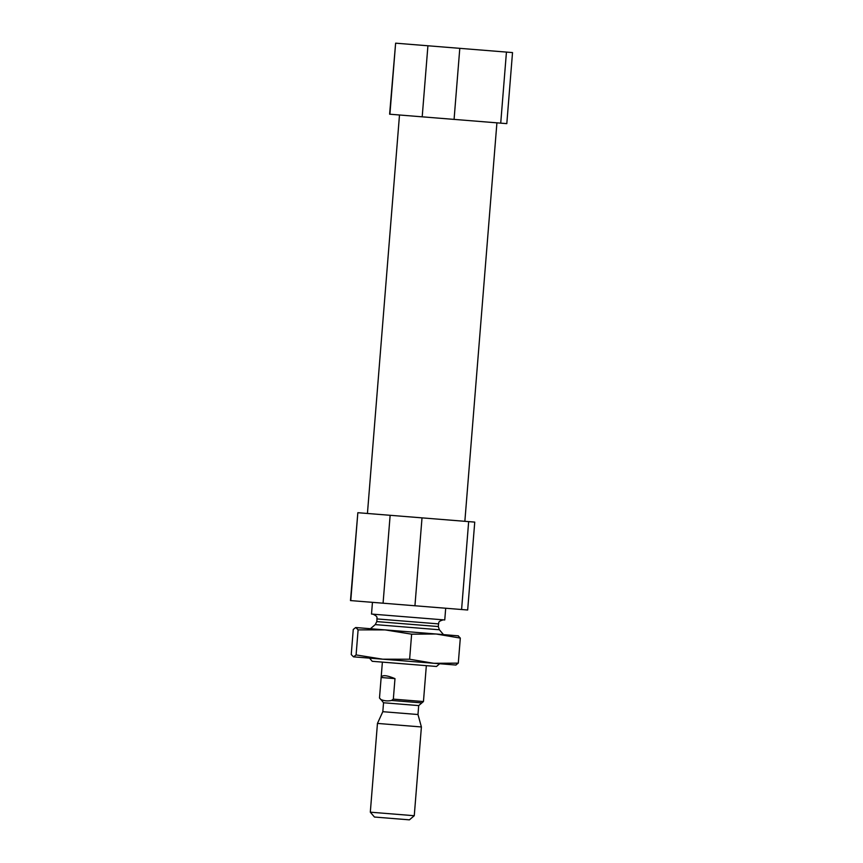 <?xml version="1.0" encoding="UTF-8"?>
<svg xmlns="http://www.w3.org/2000/svg" width="863" height="863" viewBox="0 0 863 863"><rect width="100%" height="100%" fill="white"/><g stroke="black" fill="none" stroke-linecap="round" stroke-linejoin="round"><path stroke-width="1.29" d="M461.586 609.515L467.67 610.001L474.747 522.104L422.018 517.865L414.941 605.761L461.586 609.515L468.663 521.619M350.766 600.594L357.843 512.698L350.475 600.572L414.941 605.761M383.075 603.194L390.141 515.297L422.018 517.865M390.141 515.297L357.843 512.698M389.903 114.229L395.621 43.172L389.612 114.196L422.201 116.829L506.808 123.636L512.525 52.578L459.796 48.339L454.078 119.385M422.201 116.829L427.919 45.771L459.796 48.339M500.723 123.139L506.441 52.093M427.919 45.771L395.621 43.172M369.537 658.135L372.233 661.306L436.495 666.473L439.655 663.776M372.449 602.342L371.511 614.057L444.758 619.958L445.696 608.232M370.313 812.18L414.262 815.718L409.407 819.85L374.445 817.034L370.313 812.18L377.455 723.421L421.403 726.959L417.983 714.521L382.816 711.695L383.539 702.762L381.047 699.613C384.466 700.972 387.972 701.252 391.554 700.454L421.867 702.892L423.453 701.543L426.333 665.653M391.554 700.454L393.334 699.127L423.453 701.543M380.842 699.591L379.493 698.016L381.155 677.498L394.984 678.62C386.613 675.125 382.007 674.758 381.155 677.498M393.334 699.127L394.984 678.62M382.385 662.115L379.493 698.016L381.047 699.613M456.052 665.049L353.496 656.851L356.095 654.92L382.687 659.192L409.623 659.224L433.787 663.302L458.296 663.14L455.696 665.071M353.496 656.851L351.241 654.532L353.258 629.472L355.675 627.53L385.038 629.893L358.102 629.871L355.847 627.552M458.059 635.772L460.313 638.091L436.16 634.003L385.038 629.893L411.629 634.176L436.139 634.003L458.393 635.848M356.095 654.92L358.102 629.871M409.623 659.224L411.629 634.176M458.296 663.14L460.313 638.091M439.364 629.763L438.328 626.549L376.797 621.597L375.265 624.607L439.364 629.763L443.474 634.596M376.797 621.597L377.012 618.933L438.544 623.884C439.31 623.129 436.969 621.651 443.291 619.839M383.539 702.762L418.695 705.589L421.867 702.892M464.855 521.306L496.915 122.837M367.433 513.474L399.493 114.995M375.265 624.607L370.432 628.717M438.328 626.549L438.544 623.884M377.012 618.933C376.376 618.07 378.922 616.98 372.978 614.176M414.262 815.718L421.403 726.959M382.816 711.695L377.455 723.421M417.983 714.521L418.695 705.589"/></g></svg>
